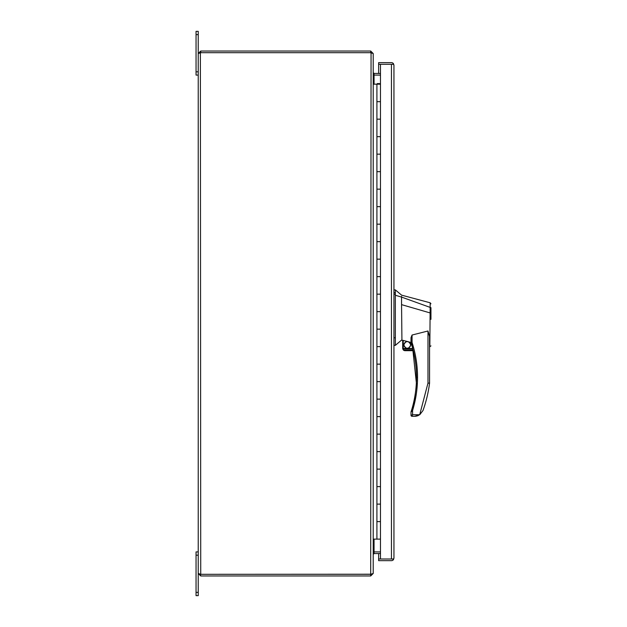 <?xml version="1.0" encoding="UTF-8"?>
<svg xmlns="http://www.w3.org/2000/svg" width="627" height="627" viewBox="0 0 627 627"><rect width="100%" height="100%" fill="white"/><g stroke="black" fill="none" stroke-linecap="round" stroke-linejoin="round"><path stroke-width="0.94" d="M198.234 53.538L200.734 51.038L200.734 52.699L198.234 53.538L198.234 573.462L200.389 574.23M200.381 574.222L200.734 575.962L198.234 573.462L198.234 592.366L196.047 592.366L196.047 595.65L198.234 595.65L198.234 592.366M370.706 51.038L373.214 53.538L370.706 52.699L200.734 52.699L370.706 52.699L370.706 51.038L200.734 51.038M200.734 575.962L370.706 575.962L370.706 574.301L200.734 574.301L200.381 52.778M371.059 52.778L370.706 574.301L373.214 573.462L370.706 575.962M371.059 574.222L200.734 574.301M374.053 539.118L374.053 551.901L380.471 551.909L374.053 551.901L373.214 554.409L373.214 573.462L373.214 53.538L373.214 72.591L374.053 75.099L380.471 75.099L374.053 75.091L374.053 84.175M380.471 73.43L374.053 73.43L373.214 72.591M373.214 554.409L374.053 553.57L380.471 553.57M380.471 75.091L374.021 75.091L374.053 73.43M374.053 551.909L374.053 553.57M378.637 73.43L378.637 62.637L391.444 62.637A2.5 2.5 0 0 1 393.427 63.617L393.944 65.137L393.427 64.299L378.637 64.299L380.471 64.299L380.471 84.175L373.214 84.175M373.214 539.118L380.471 539.118L380.471 558.994L378.637 558.994L393.427 558.994L393.944 558.155L393.427 559.676A2.5 2.5 0 0 1 391.444 560.656L378.637 560.656L378.637 553.57M393.944 65.137L393.944 558.155L393.427 559.676L392.541 558.994L378.637 558.994M380.471 64.299L392.541 64.299L393.427 63.617M380.471 84.175L380.471 119.169L376.913 119.169L376.913 101.676L380.471 101.676L376.913 101.676L376.913 84.175M376.913 136.67L380.471 136.67L376.913 136.67L376.913 119.169L380.471 119.169L380.471 154.164L376.913 154.164L376.913 136.67M376.913 171.665L380.471 171.665L376.913 171.665L376.913 154.164L380.471 154.164L380.471 189.158L376.913 189.158L376.913 171.665M376.913 206.659L380.471 206.659L376.913 206.659L376.913 189.158L380.471 189.158L380.471 224.16L376.913 224.16L376.913 206.659M376.913 241.654L380.471 241.654L376.913 241.654L376.913 224.16L380.471 224.16L380.471 259.155L376.913 259.155L376.913 241.654M376.913 276.648L380.471 276.648L376.913 276.648L376.913 259.155L380.471 259.155L380.471 294.149L376.913 294.149L376.913 276.648M376.913 311.643L380.471 311.643L376.913 311.643L376.913 294.149L380.471 294.149L380.471 329.144L376.913 329.144L376.913 311.643M376.913 346.637L380.471 346.637L376.913 346.637L376.913 329.144L380.471 329.144L380.471 364.138L376.913 364.138L376.913 346.637M376.913 381.639L380.471 381.639L376.913 381.639L376.913 364.138L380.471 364.138L380.471 399.133L376.913 399.133L376.913 381.639M376.913 416.634L380.471 416.634L376.913 416.634L376.913 399.133L380.471 399.133L380.471 434.127L376.913 434.127L376.913 416.634M376.913 451.628L380.471 451.628L376.913 451.628L376.913 434.127L380.471 434.127L380.471 469.121L376.913 469.121L376.913 451.628M376.913 486.623L380.471 486.623L376.913 486.623L376.913 469.121L380.471 469.121L380.471 504.116L376.913 504.116L376.913 486.623M376.913 539.118L376.913 521.617L380.471 521.617L376.913 521.617L376.913 504.116L380.471 504.116L380.471 539.118M378.645 84.018L379.515 84.018L379.515 83.563L378.206 84.018L378.645 83.563M378.206 83.563L377.329 83.563L377.329 84.018L378.206 84.018M378.637 560.656L391.444 560.656M378.637 62.637L391.444 62.637M391.444 558.994L391.444 64.299L378.637 64.299M403.216 348.494L403.216 340.398L411.006 342.483L411.006 337.687L412.057 335.037L412.057 342.483L416.979 388.568L412.057 342.483L411.053 342.804A112.288 112.288 0 0 1 411.578 410.152L412.582 410.466L416.304 393.991L412.582 410.466L411.006 412.135L411.006 415.246L412.582 414.721L412.057 416.297L414.768 416.297L419.729 414.753L423.006 410.505A129.475 129.475 0 0 0 429.55 383.191L429.55 336.44L429.55 383.191L427.982 383.089L427.982 330.985L429.55 336.44M403.216 340.398L402.691 340.336L402.691 348.494L412.731 348.494L412.864 349.02L411.053 342.804A1.05 1.05 0 0 1 411.006 342.483L412.057 342.483C415.685 353.699 417.511 365.306 417.535 377.305C417.511 388.701 415.866 399.76 412.582 410.466L412.582 414.721L411.006 415.246L411.006 412.135A1.05 1.05 16.5 0 1 411.053 411.806L411.155 411.492M429.863 344.348C429.581 347.711 429.589 347.703 429.91 344.317C429.589 347.703 429.581 347.711 429.863 344.348L430.177 302.794L401.554 295.129L395.347 289.878L395.347 345.344L401.554 340.093L402.691 340.375M395.347 289.878L393.944 289.878L395.347 289.878L401.554 295.129M403.725 344.928C406.084 349.498 408.451 349.498 410.81 344.928C408.451 340.359 406.084 340.359 403.725 344.928M403.984 344.928A3.284 3.284 0 0 0 407.268 348.212A3.284 3.284 0 0 0 410.552 344.928A3.284 3.284 0 0 0 407.268 341.644A3.284 3.284 0 0 0 403.984 344.928M430.953 319.339L430.953 313.171L401.554 304.636L401.931 340.187M430.953 316.517L430.953 307.645M429.66 346.888L430.953 345.861L429.55 346.856M412.057 335.037L427.982 330.985M411.006 342.107L411.006 338.799M401.554 304.636L401.554 297.088L395.347 295.246M430.953 307.692L401.554 297.088L401.554 296.391L401.554 297.088M419.706 414.721L414.768 416.297L412.057 416.297A1.05 1.05 0 0 1 411.006 415.246L412.582 414.721L419.706 414.721L427.982 383.089M393.944 345.344L395.347 345.344M411.578 410.152L411.085 411.727M403.459 350.156L413.154 350.156L413.287 350.681L413.154 350.156L413.287 350.681L413.154 350.156L413.287 350.681L404.885 350.681L403.459 350.156L404.517 350.65L403.459 350.156L402.691 348.494M419.737 414.753L423.006 410.505M418.444 415.489L416.728 416.077M416.038 416.21L414.768 416.297M196.047 34.634L198.234 34.634L198.234 31.35L196.047 31.35L196.047 75.091L198.234 75.091M198.234 34.634L198.234 71.815L196.047 71.815M198.234 551.909L196.047 551.909L196.047 592.366M416.493 377.305L417.535 377.305M393.944 292.699L395.347 292.699M395.347 337.788L393.944 337.788M395.347 294.212L393.944 294.212M402.761 349.02L412.864 349.02M196.047 555.185L198.234 555.185M430.177 302.794L430.953 303.805L430.177 302.794"/></g></svg>
